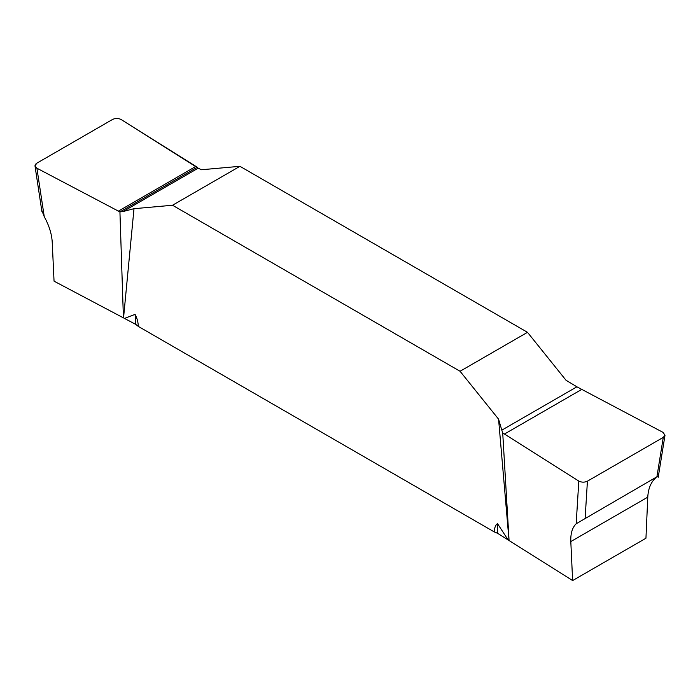 <?xml version="1.0" encoding="UTF-8"?>
<svg xmlns="http://www.w3.org/2000/svg" width="700" height="700" viewBox="0 0 700 700"><rect width="100%" height="100%" fill="white"/><g stroke="black" fill="none" stroke-linecap="round" stroke-linejoin="round"><path stroke-width="1.05" d="M41.676 210.035L44.249 216.668C49.114 225.531 51.774 234.036 52.229 242.191L54.049 281.164L123.419 317.861L119.928 211.925L123.112 211.523L198.196 168.175L201.434 169.75L239.943 166.311L527.494 332.325L566.003 380.24L576.896 386.811L501.804 430.159L502.714 432.924L509.066 540.514L572.626 580.562L570.806 541.581L647.771 497.149C648.226 488.644 650.886 482.204 655.751 477.82M498.575 419.169L509.031 540.444L508.086 539.901L497.499 523.609C495.53 524.991 494.445 527.756 494.261 531.913L138.311 326.41C138.145 322.053 137.06 318.036 135.065 314.361L124.486 318.421L123.541 317.879L133.998 208.688L172.515 205.249L460.058 371.262L498.575 419.169L501.804 430.159M198.196 168.175L121.196 119.551C118.379 118.134 115.509 118.099 112.586 119.438L36.724 163.24L35 165.97L41.913 211.61M123.112 211.523L133.998 208.688M502.714 432.924L578.812 481.066C581.63 482.484 584.5 482.519 587.423 481.18L663.276 437.377L665 435.269L663.093 432.408L576.896 386.811M647.771 497.149L645.951 538.23L572.626 580.562M658.341 475.965L576.17 523.766C572.285 527.581 570.5 533.523 570.806 541.581M527.494 332.325L460.058 371.262M172.515 205.249L239.943 166.311M494.261 531.913L497.683 533.339L508.086 539.901M124.486 318.421L135.835 324.433L138.311 326.41M35 165.97L36.907 168.21L119.928 211.925L197.286 167.265L121.196 119.551C118.379 118.134 115.509 118.099 112.586 119.438L36.724 163.24C34.396 164.92 34.458 166.582 36.907 168.21L119.928 211.925M36.907 168.21L44.249 216.668M135.835 324.433L135.065 314.361M656.863 477.059L663.276 437.377M587.423 481.18L585.113 518.49M576.17 523.766L578.812 481.066M497.499 523.609L497.683 533.339M118.23 211.225L195.711 166.495M581.779 389.392L504.298 434.123M665 435.269L658.184 477.426"/></g></svg>
